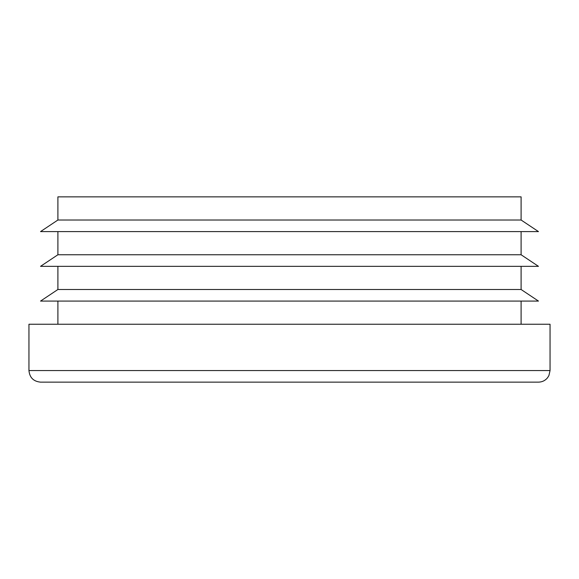 <?xml version="1.0" encoding="UTF-8"?>
<svg xmlns="http://www.w3.org/2000/svg" width="579" height="579" viewBox="0 0 579 579"><rect width="100%" height="100%" fill="white"/><g stroke="black" fill="none" stroke-linecap="round" stroke-linejoin="round"><path stroke-width="0.87" d="M57.9 231.6L57.9 254.76L521.1 254.76L521.1 231.6M550.05 370.56L548.906 375.576L547.568 377.732C545.208 380.591 542.176 382.06 538.47 382.14L40.53 382.14C33.495 381.452 29.638 377.595 28.95 370.56L550.05 370.56L550.05 324.24L28.95 324.24L28.95 370.56M521.1 220.02L57.9 220.02L40.53 231.6L538.47 231.6L521.1 220.02L521.1 196.86L57.9 196.86L57.9 220.02M521.1 324.24L521.1 301.08M57.9 266.34L57.9 289.5L521.1 289.5L521.1 266.34M521.1 289.5L538.47 301.08L40.53 301.08L57.9 289.5M521.1 254.76L538.47 266.34L40.53 266.34L57.9 254.76M57.9 324.24L57.9 301.08"/></g></svg>

